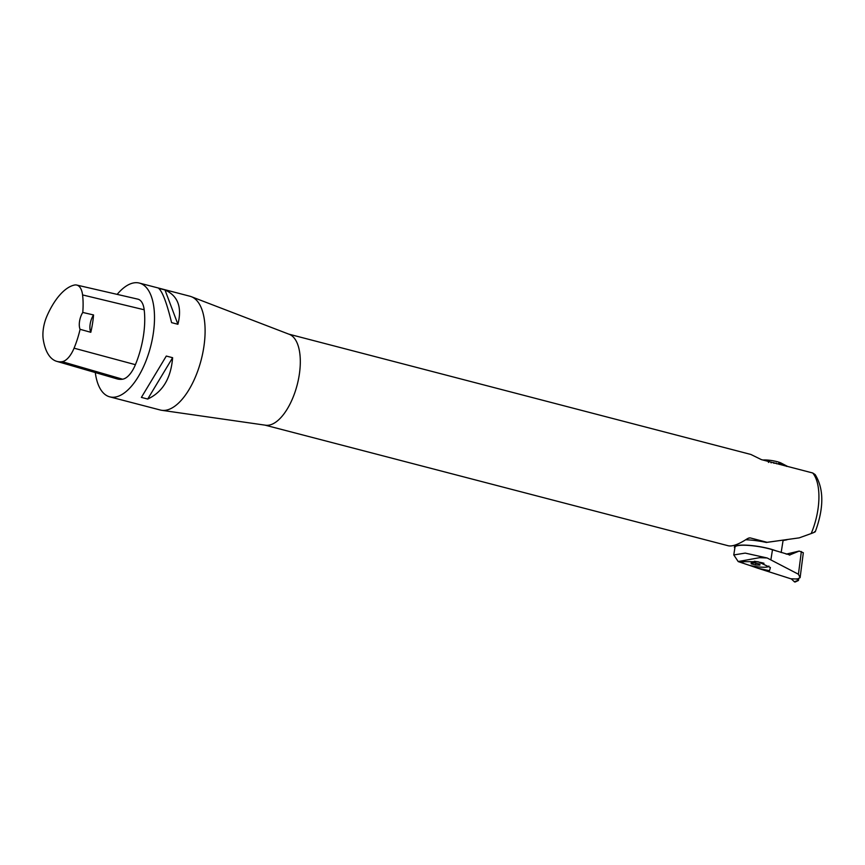 <?xml version="1.0" encoding="UTF-8"?>
<svg xmlns="http://www.w3.org/2000/svg" width="865" height="865" viewBox="0 0 865 865"><rect width="100%" height="100%" fill="white"/><g stroke="black" fill="none" stroke-linecap="round" stroke-linejoin="round"><path stroke-width="1.3" d="M109.769 396.851L160.371 410.032A58.788 26.869 -75.4 0 0 161.723 410.302A58.788 26.869 -75.4 0 0 166.145 410.183A58.788 26.869 -75.4 0 0 202.28 355.353A58.788 26.869 -75.4 0 0 191.316 296.684A58.788 26.869 -75.4 0 0 189.997 296.252L139.406 283.082A58.788 26.869 104.6 0 1 152.002 340.702A58.788 26.869 104.6 0 1 115.553 397.013A58.788 26.869 104.6 0 1 109.769 396.851A58.788 26.869 104.6 0 1 95.291 372.555M161.723 410.302L265.609 425.223A47.024 21.495 -75.4 0 0 297.171 384.914A47.024 21.495 -75.4 0 0 289.278 334.322L191.316 296.684M749.241 537.9L747.263 538.765C738.667 544.345 732.341 546.68 728.287 545.772L265.058 425.147M814.549 531.716C816.019 531.543 814.906 532.148 811.197 533.543L799.206 537.868L767.104 542.312L750.171 537.9L748.106 538.289M815.295 531.716C824.021 507.831 823.967 488.779 815.133 474.561L812.732 472.993L761.373 459.618L750.863 454.46L288.759 334.128M76.693 285.05L137.849 299.149A24.988 11.418 104.6 0 1 144.185 309.778A58.788 26.869 104.6 0 1 135.405 364.684A24.988 11.418 104.6 0 1 122.581 379.205A58.788 26.869 104.6 0 1 117.002 378.87L56.733 361.343A57.014 26.058 104.6 0 1 43.25 339.491A23.214 10.607 104.6 0 1 46.915 316.136A57.014 26.058 104.6 0 1 74.336 285.072A23.214 10.607 104.6 0 1 76.693 285.05A23.214 10.607 104.6 0 1 82.575 294.933A57.014 26.058 104.6 0 1 82.77 312.449L93.561 314.957A11.753 5.374 -75.4 0 0 90.803 332.301A57.317 26.199 -75.4 0 0 93.561 314.957M90.803 332.301L80.088 329.316A57.014 26.058 104.6 0 1 74.066 348.184A23.214 10.607 104.6 0 1 62.161 361.667A57.014 26.058 104.6 0 1 56.733 361.343M80.088 329.316A11.753 5.374 104.6 0 1 82.77 312.449M117.153 294.381A58.788 26.869 104.6 0 1 139.406 283.082M177.909 324.278C182.223 307.205 177.909 295.765 164.988 289.97L158.663 288.315C162.555 291.764 166.869 303.204 171.584 322.634L177.909 324.278L164.988 289.97M147.71 399.046C162.652 392.094 170.956 378.308 172.622 357.699L166.296 356.056L141.384 397.403L147.71 399.046L172.622 357.699M767.104 542.312L766.325 542.452A23.517 4.379 -171 0 0 745.695 539.782M799.206 537.868L766.325 542.452M783.063 540.528L786.945 539.803M734.839 548.14A23.517 4.379 9 0 1 734.417 547.08A23.517 4.379 9 0 1 737.402 545.491A23.517 4.379 9 0 1 776.381 551.005M787.669 466.473L781.279 463.143A11.029 2.054 -171 0 0 762.941 460.029M785.874 465.705L787.042 466.311M786.966 466.289L785.885 465.694M784.274 465.143L786.566 466.376M786.404 466.322L784.285 465.111M782.468 464.581L784.414 465.694M784.241 465.651L782.479 464.537M779.473 463.37L781.863 464.992M778.338 463.564L779.506 464.418M779.311 464.364L778.37 463.467M776.619 463.791L776.121 462.97M773.634 462.645L774.067 463.294M773.851 463.262L773.797 462.526M771.191 462.18L771.245 462.829M768.423 462.418L769.331 461.51M771.202 462.094L771.029 462.797M779.495 463.316L782.047 465.035M749.306 565.288L758.01 568.294L769.493 570.727L770.391 567.537L758.032 561.72L742.678 561.655L741.316 562.066L744.343 563.656M797.249 579.031L790.837 578.782L758.01 568.294M797.184 579.053A1.471 1.276 79.5 0 0 797.195 579.042A1.471 1.276 79.5 0 1 797.162 579.053L800.114 577.669L798.427 574.241L767.158 557.979L759.6 557.676L738.31 561.515M743.349 563.331L738.223 561.59L733.79 554.941L745.208 553.103L767.158 557.979M789.388 555.081L799.184 551.07L803.326 552.735L800.114 577.669M768.899 566.034A13.516 2.519 9 0 1 768.899 566.099A13.516 2.519 9 0 1 767.179 567.008A13.516 2.519 9 0 1 749.187 565.256L744.376 563.666A13.516 2.519 9 0 1 742.192 561.861A13.516 2.519 9 0 1 742.224 561.742L742.192 561.861M754.312 561.255A13.516 2.519 9 0 1 756.01 561.504L762.303 562.812L756.01 561.504M762.303 562.812A13.516 2.519 9 0 1 763.99 563.288M751.166 562.834L751.209 563.807L755.599 564.953L759.924 565.115L759.87 564.153L755.491 563.007L751.166 562.834M751.361 562.845L751.209 563.807M755.891 563.115L755.599 564.953M799.184 551.07L786.22 554.13M789.994 554.973L772.477 549.762A22.922 4.271 -171 0 0 748.539 545.415A22.922 4.271 -171 0 0 734.99 547.177L733.769 554.93M798.427 574.241L801.358 551.513M796.47 578.815L798.449 580.491L798.806 578.674M798.449 580.491L795.368 581.918A1.168 1.016 -100.5 0 1 794.308 581.712L791.291 578.847L794.308 581.712L798.168 580.437M795.93 581.183L794.308 581.712M811.197 533.543A47.024 21.495 -75.4 0 0 812.732 472.993M62.161 361.667L122.581 379.205M82.575 294.933L144.185 309.778M74.066 348.184L135.405 364.684M770.91 559.633L772.477 549.762M781.16 552.53L783.106 540.301M734.417 547.08L734.72 545.177"/></g></svg>
